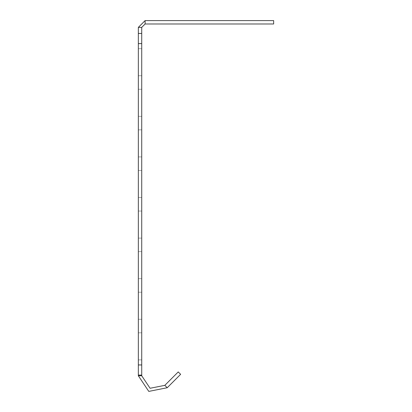<?xml version="1.0" encoding="UTF-8"?>
<svg xmlns="http://www.w3.org/2000/svg" width="412" height="412" viewBox="0 0 412 412"><rect width="100%" height="100%" fill="white"/><g stroke="black" fill="none" stroke-linecap="round" stroke-linejoin="round"><path stroke-width="0.31" stroke-dasharray="2.06 1.54" d="M141.728 278.692L138.35 278.692L138.35 251.634L138.35 278.692L138.35 251.634L138.35 278.692L141.728 278.692L141.728 251.634L141.728 278.692L141.728 251.634L141.728 278.692L138.35 278.692L141.728 278.692M141.728 33.454L141.728 27.367L138.35 27.367L138.35 375.775L148.789 391.4L167.22 387.733L180.631 374.323L178.236 371.933L164.826 385.344L150.081 388.274L141.728 375.775L141.728 33.454L138.35 33.454M141.728 48.678L141.728 75.736L141.728 48.678L141.728 75.736L141.728 48.678L138.35 48.678L138.35 75.736L138.35 48.678L138.35 75.736L138.35 48.678L141.728 48.678M141.728 89.265L141.728 116.328L141.728 89.265L141.728 116.328L141.728 89.265L138.35 89.265L138.35 116.328L138.35 89.265L138.35 116.328L138.35 89.265L141.728 89.265M141.728 129.857L141.728 156.921L141.728 129.857L141.728 156.921L141.728 129.857L138.35 129.857L138.35 156.921L138.35 129.857L138.35 156.921L138.35 129.857L141.728 129.857M141.728 170.45L141.728 197.513L141.728 170.45L141.728 197.513L141.728 170.45L138.35 170.45L138.35 197.513L138.35 170.45L138.35 197.513L138.35 170.45L141.728 170.45M141.728 211.042L141.728 238.1L141.728 211.042L141.728 238.1L141.728 211.042L138.35 211.042L138.35 238.1L138.35 211.042L138.35 238.1L138.35 211.042L141.728 211.042M141.728 292.221L141.728 319.285L141.728 292.221L141.728 319.285L141.728 292.221L138.35 292.221L138.35 319.285L138.35 292.221L138.35 319.285L138.35 292.221L141.728 292.221M141.728 332.814L141.728 359.877L141.728 332.814L141.728 359.877L141.728 332.814L138.35 332.814L138.35 359.877L138.35 332.814L138.35 359.877L138.35 332.814L141.728 332.814M145.112 20.6L145.112 23.984L273.65 23.984L273.65 20.6L145.112 20.6L138.35 27.367M145.112 23.984L141.728 27.367M141.728 375.1L138.35 375.1M138.35 375.775L141.728 375.775M164.826 385.344L167.22 387.733M138.35 364.95L141.728 364.95M141.728 43.6L138.35 43.6M141.728 75.736L138.35 75.736L141.728 75.736M141.728 116.328L138.35 116.328L141.728 116.328M141.728 156.921L138.35 156.921L141.728 156.921M141.728 197.513L138.35 197.513L141.728 197.513M141.728 238.1L138.35 238.1L141.728 238.1M141.728 251.634L138.35 251.634L141.728 251.634M141.728 359.877L138.35 359.877L141.728 359.877M141.728 319.285L138.35 319.285L141.728 319.285"/><path stroke-width="0.62" d="M141.728 27.367L141.728 43.6L138.35 43.6L138.35 27.367L141.728 27.367L145.112 23.984L145.112 20.6L273.65 20.6L273.65 23.984L145.112 23.984M138.35 364.95L141.728 364.95L141.728 375.775L138.35 375.775L138.35 43.6M141.728 364.95L141.728 43.6M138.35 27.367L145.112 20.6M138.35 33.454L141.728 33.454M141.728 375.1L138.35 375.1M167.22 387.733L164.826 385.344L178.236 371.933L180.631 374.323L167.22 387.733L148.789 391.4L138.35 375.775M141.728 375.775L150.081 388.274L164.826 385.344"/></g></svg>
